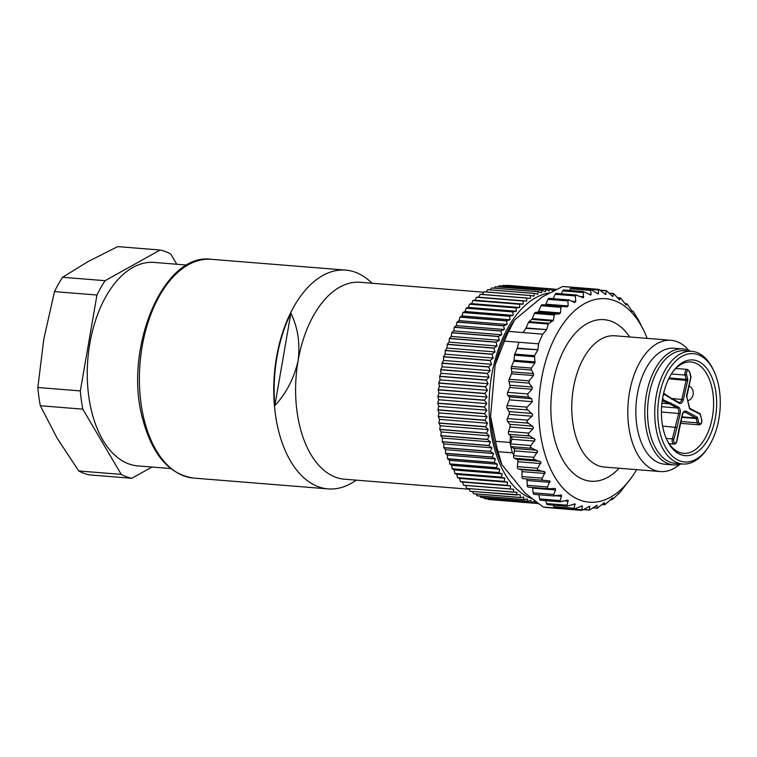 <?xml version="1.0" encoding="UTF-8"?>
<svg xmlns="http://www.w3.org/2000/svg" width="757" height="757" viewBox="0 0 757 757"><rect width="100%" height="100%" fill="white"/><g stroke="black" fill="none" stroke-linecap="round" stroke-linejoin="round"><path stroke-width="1.14" d="M670.929 340.29L614.902 335.786A65.85 37.632 94.6 0 0 579.607 366.416A65.85 37.632 94.6 0 0 574.733 432.512A65.85 37.632 94.6 0 0 585.89 456.244A65.85 37.632 94.6 0 0 604.36 467.05L660.388 471.554A65.85 37.632 -85.4 0 1 641.917 460.748A65.85 37.632 -85.4 0 1 630.761 437.016A65.85 37.632 -85.4 0 1 635.634 370.911A65.85 37.632 -85.4 0 1 670.929 340.29A65.85 37.632 -85.4 0 1 688.804 350.377M538.577 343.848L518.829 342.259L517.305 348.106L537.848 349.753L538.577 343.848A110.844 63.342 -85.4 0 1 542.778 334.159L508.666 331.415A110.844 63.342 94.6 0 0 504.465 341.104L518.829 342.259M537.848 349.753L517.145 348.57L514.751 354.096A2.195 1.259 94.6 0 0 514.486 355.165L514.031 360.218A2.195 1.259 -85.4 0 1 513.766 361.288L511.514 366.492A2.195 1.259 94.6 0 0 511.268 368.413L511.76 371.857A2.195 1.259 -85.4 0 1 511.514 373.778L509.139 379.257A2.195 1.259 94.6 0 0 508.969 381.509L509.925 385.237A2.195 1.259 -85.4 0 1 509.745 387.489L507.654 392.325A2.195 1.259 94.6 0 0 507.843 395.362L509.092 396.886A2.195 1.259 -85.4 0 1 509.31 399.847L507.039 405.544A2.195 1.259 -85.4 0 0 506.793 406.973A2.195 1.259 -85.4 0 0 507.124 408.297L509.035 411.581A2.195 1.259 94.6 0 1 509.366 412.906A2.195 1.259 94.6 0 1 509.111 414.372L507.389 418.526A2.195 1.259 -85.4 0 0 507.143 420.249A2.195 1.259 -85.4 0 0 507.568 421.479L509.716 424.298A2.195 1.259 94.6 0 1 510.142 425.529A2.195 1.259 94.6 0 1 509.991 427.024L508.553 431.462A2.195 1.259 -85.4 0 0 508.43 433.203A2.195 1.259 -85.4 0 0 508.941 434.319L510.549 435.9L509.963 442.467A110.844 63.342 94.6 0 0 510.597 445.523A110.844 63.342 94.6 0 0 512.385 452.856L498.021 451.702A110.844 63.342 94.6 0 1 497.434 449.459A110.844 63.342 94.6 0 1 495.598 441.312L490.583 416.246L495.116 365.025A102.063 58.327 -85.4 0 1 514.372 320.287A102.063 58.327 -85.4 0 1 514.419 320.22M543.119 480.241L523.078 478.632A2.195 1.259 -85.4 0 1 523.03 478.632L543.318 480.26L542.05 479.692L542.182 478.169L545.163 472.131L537.366 469.851L537.602 468.242L541.037 462.158L533.448 458.979L533.817 457.304L537.678 451.267L530.373 447.226L530.856 445.532L535.152 439.628L528.178 434.792L528.783 433.08L532.9 428.859L533.486 427.402L526.891 421.838L527.62 420.154L532.02 416.218L532.71 414.779L526.541 408.562L527.109 407.162L532.389 401.702L531.613 398.702L528.452 397.018L527.648 393.933L532.057 389.278L532.105 387.016L529.086 383.127L529.039 380.856L533.43 375.538L533.496 373.608L531.338 370.022L531.338 368.091L534.934 362.982L534.527 355.686L537.697 350.217M647.169 338.379A102.063 58.327 94.6 0 0 643.838 330.695A102.063 58.327 94.6 0 0 634.271 315.461A102.063 58.327 94.6 0 0 562.12 325.236A102.063 58.327 94.6 0 0 543.375 448.636A102.063 58.327 94.6 0 0 632.104 476.702A102.063 58.327 94.6 0 0 636.628 469.643M643.838 330.695L638.539 320.031L633.145 311.354L632.265 311.515L627.241 304.115L626.749 303.85L626.209 305.08L620.683 298.126L620.163 298.069L619.68 300.046L613.672 293.621L612.773 296.489L606.329 290.688L605.591 294.445L598.74 289.354L598.134 293.962M638.539 320.031L638.246 319.549M638.113 319.738L637.763 319.246M633.145 311.354L631.858 310.976M627.241 304.115L625.074 303.718M620.683 298.126L617.608 297.87M613.672 293.621L609.489 293.489M612.271 296.186L612.773 296.489M606.329 290.688L600.689 290.641M604.625 293.924L606.016 294.038L605.591 294.445M598.74 289.354L598.238 289.931L577.818 288.578M598.229 293.962L591.037 289.647L590.564 290.414L591.17 294.293L590.536 295.05M571.45 288.067A2.195 1.259 94.6 0 0 571.365 288.057L591.037 289.647M590.801 295.031L583.316 291.549L583.429 297.652L575.698 295.05L575.282 295.911L555.212 294.293L553.159 298.674M564.031 290.007A2.195 1.259 94.6 0 0 563.804 289.94L583.316 291.549M583.429 297.652L582.152 297.492M577.033 295.221L575.698 295.05M523.03 332.569L525.869 328.339A2.195 1.259 94.6 0 0 526.077 327.942L546.63 329.588L548.248 323.996L553.405 320.334L554.323 315.016L555.572 314.06L559.338 313.928L560.521 312.963L560.89 307.314L562.328 306.358L566.785 306.926L568.138 305.96L567.92 300.936L569.046 299.952L574.724 302.45L575.755 301.541L575.282 295.911M526.077 327.942L528.471 322.406A2.195 1.259 -85.4 0 1 529.001 321.659L531.717 319.378A2.195 1.259 94.6 0 0 532.237 318.631L534.489 313.426A2.195 1.259 -85.4 0 1 535.502 312.442L537.602 312.177A2.195 1.259 94.6 0 0 538.615 311.203L540.99 305.714A2.195 1.259 -85.4 0 1 542.144 304.74L562.328 306.358M546.63 329.588L525.869 328.339M542.778 334.159L546.412 329.986M509.963 442.467L495.598 441.312M523.03 478.632A2.195 1.259 -85.4 0 1 522.302 478.112A2.195 1.259 -85.4 0 1 521.942 476.541L522.084 471.649A2.195 1.259 94.6 0 0 521.828 470.258A2.195 1.259 94.6 0 0 521.1 469.577L518.337 468.952A2.195 1.259 -85.4 0 1 517.608 468.261A2.195 1.259 -85.4 0 1 517.372 466.615L517.845 461.723A2.195 1.259 94.6 0 0 517.693 460.284A2.195 1.259 94.6 0 0 517.031 459.433L514.363 458.231A2.195 1.259 -85.4 0 1 513.7 457.389A2.195 1.259 -85.4 0 1 513.577 455.676L513.766 454.56L512.385 452.856M553.244 505.099L553.84 506.651A2.195 1.259 94.6 0 0 554.521 507.455A2.195 1.259 94.6 0 0 554.73 507.502A2.195 1.259 94.6 0 0 554.947 507.493M545.731 500.651L546.554 503.566A2.195 1.259 94.6 0 0 547.169 504.522A2.195 1.259 94.6 0 0 547.529 504.645L567.324 506.234L574.998 503.821L574.071 508.269L574.487 509.092L554.73 507.502M538.814 494.756L539.627 498.929A2.195 1.259 94.6 0 0 540.167 500.017A2.195 1.259 94.6 0 0 540.649 500.245L560.511 501.844M532.464 487.48A2.195 1.259 -85.4 0 1 532.606 488.123L533.155 492.816A2.195 1.259 94.6 0 0 533.6 494.028A2.195 1.259 94.6 0 0 534.215 494.387L554.162 495.986M543.318 480.26L550.008 481.055L547.462 486.95L527.232 485.322A2.195 1.259 94.6 0 0 527.705 486.779A2.195 1.259 94.6 0 0 528.32 487.148A2.195 1.259 94.6 0 0 528.518 487.129M527.232 485.322L527.023 480.487A2.195 1.259 94.6 0 0 526.673 479.181A2.195 1.259 94.6 0 0 526.446 478.907M542.144 304.74A2.195 1.259 -85.4 0 1 542.211 304.749L562.11 306.348M545.22 304.986A2.195 1.259 94.6 0 0 545.825 304.172L547.926 299.327A2.195 1.259 -85.4 0 1 549.08 298.343L569.046 299.952M576.209 294.984L556.338 293.394A2.195 1.259 94.6 0 0 555.941 293.461A2.195 1.259 94.6 0 0 555.212 294.293M563.804 289.94A2.195 1.259 94.6 0 0 563.558 289.969A2.195 1.259 94.6 0 0 562.659 290.887L561.344 293.792M571.365 288.057A2.195 1.259 94.6 0 0 571.28 288.057A2.195 1.259 94.6 0 0 570.333 288.786L569.425 290.395M579.427 287.792L565.063 286.638A110.844 63.342 94.6 0 0 562.631 286.525L576.995 287.679A110.844 63.342 -85.4 0 1 578.916 287.755A110.844 63.342 -85.4 0 1 579.427 287.792A110.844 63.342 -85.4 0 1 579.928 287.84M561.306 508.032L561.363 508.136A2.195 1.259 94.6 0 0 562.101 508.789A2.195 1.259 94.6 0 0 562.167 508.799A110.844 63.342 -85.4 0 1 561.666 508.761A110.844 63.342 -85.4 0 1 557.483 508.174L543.119 507.02A110.844 63.342 94.6 0 0 547.302 507.606L561.666 508.761M543.119 507.02L524.913 492.93L501.863 464.647A102.063 58.327 -85.4 0 1 494.908 444.738A102.063 58.327 -85.4 0 1 490.583 416.246M508.666 331.415L514.675 319.87L542.258 296.924L562.631 286.525M495.116 365.025L504.465 341.104M501.863 464.647L498.021 451.702M681.565 463.899A58.166 33.242 -85.4 0 1 673.607 464.912A58.166 33.242 -85.4 0 1 657.294 455.364A58.166 33.242 -85.4 0 1 647.557 388.966A58.166 33.242 -85.4 0 1 682.918 348.958A58.166 33.242 -85.4 0 1 690.621 351.229M557.483 508.174L557.086 507.692M576.086 288.436L576.995 287.679M673.607 464.912L664.627 464.192A58.166 33.242 -85.4 0 1 648.314 454.645A58.166 33.242 -85.4 0 1 638.454 433.676A58.166 33.242 -85.4 0 1 642.769 375.292A58.166 33.242 -85.4 0 1 673.948 348.239L682.918 348.958M679.644 464.438A65.85 37.632 -85.4 0 1 660.388 471.554M547.462 486.95L547.453 488.369L548.749 488.757L554.626 488.407M554.256 488.407L555.506 488.795L555.524 489.959L553.358 495.608L561.552 495.22L559.915 501.607L568.091 500.254L566.917 506.102M553.358 495.608L554.805 495.949M528.32 487.148L548.749 488.757M560.284 495.021L561.552 495.22M566.794 500.235L568.091 500.254M574.27 509.045L582.18 505.856L581.915 510.388L562.167 508.799A2.195 1.259 94.6 0 0 562.177 508.799A2.195 1.259 94.6 0 0 562.233 508.799M581.849 510.379L589.542 506.348L589.561 510.086L596.961 505.269L597.282 508.174L604.341 502.657L604.9 504.673L612.697 497.822M584.357 509.253L589.561 510.086M593.441 507.625L597.282 508.174M602.099 504.399L604.9 504.673M578.991 287.764A2.195 1.259 94.6 0 0 578.925 287.755A2.195 1.259 94.6 0 0 578.916 287.755A2.195 1.259 94.6 0 0 578.007 288.303M513.766 454.56L514.391 450.869A2.195 1.259 94.6 0 0 514.344 449.393A2.195 1.259 94.6 0 0 513.748 448.399L511.221 446.63A2.195 1.259 -85.4 0 1 510.625 445.646A2.195 1.259 -85.4 0 1 510.597 445.523A2.195 1.259 -85.4 0 1 510.625 443.905L511.76 439.249A2.195 1.259 94.6 0 0 511.808 437.754A2.195 1.259 94.6 0 0 511.297 436.628L510.549 435.9M632.104 476.702L620.002 492.438L613.17 498.835L611.997 499.506L612.678 498.134L612.195 498.097M619.018 493.432L618.374 493.375L619.018 493.432M610.464 499.696L611.968 499.809L610.757 499.402M666.832 439.77A45.817 26.183 94.6 0 0 683.571 453.329A45.817 26.183 94.6 0 0 697.481 447.926A45.817 26.183 94.6 0 0 711.523 386.023A45.817 26.183 94.6 0 0 690.914 361.988A45.817 26.183 94.6 0 0 676.995 367.382A45.817 26.183 94.6 0 0 672.216 372.69M663.586 430.468A48.013 27.441 -85.4 0 1 672.746 371.924A48.013 27.441 -85.4 0 1 678.3 365.593A48.013 27.441 -85.4 0 1 714.485 385.124A48.013 27.441 -85.4 0 1 702.998 446.687A48.013 27.441 -85.4 0 1 667.229 440.612A48.013 27.441 -85.4 0 1 663.586 430.468M679.02 428.869L682.171 414.921A5.488 3.132 -85.4 0 1 686.287 411.259L696.932 417.012A2.195 1.259 -85.4 0 1 697.623 418.072L696.147 418.517A1.098 0.625 94.6 0 0 695.797 417.987A1.098 0.871 -61.6 0 0 696.932 417.012M670.73 402.866L669.614 403.85L662.735 401.011A1.098 0.889 112.4 0 0 663.832 400.018L678.386 407.001A5.488 3.132 -85.4 0 1 680.108 409.651A5.488 3.132 -85.4 0 1 680.127 413.824L677.013 427.544L662.63 426.087M699.676 413.606A1.098 0.871 118.4 0 1 700.339 414.732L701.616 419.757A2.744 1.571 -85.4 0 1 700.774 423.466A2.744 1.571 -85.4 0 1 698.711 422.349L697.235 422.794L696.147 418.517L681.83 417.362M671.563 399.194L671.204 398.163L678.84 402.289A1.098 0.871 -61.6 0 1 679.218 403.33L665.015 394.785A1.098 0.861 -56 0 0 664.4 393.687A3.842 2.195 -85.4 0 0 663.738 393.451L663.577 393.432A3.842 2.195 -85.4 0 1 663.738 393.451L671.26 398.201M690.706 377.308L689.646 371.687L687.432 369.425L675.821 368.489M678.386 407.001A1.098 0.871 118.4 0 1 677.25 407.976L669.614 403.85L661.911 403.235M707.464 448.39L706.413 449.885A56.52 32.305 -85.4 0 1 699.875 457.332A56.52 32.305 -85.4 0 1 682.71 463.994A56.52 32.305 -85.4 0 1 657.284 434.338A56.52 32.305 -85.4 0 1 674.601 357.976A56.52 32.305 -85.4 0 1 691.766 351.314A56.52 32.305 -85.4 0 1 712.914 369.028L713.709 370.675A54.324 31.046 94.6 0 0 676.89 360.048A54.324 31.046 94.6 0 0 660.236 433.449A54.324 31.046 94.6 0 0 707.464 448.39A54.324 31.046 94.6 0 0 717.825 382.153A54.324 31.046 94.6 0 0 713.709 370.675M682.71 463.994L675.528 463.416A56.52 32.305 -85.4 0 1 647.822 419.577A56.52 32.305 -85.4 0 1 667.419 357.399A56.52 32.305 -85.4 0 1 684.583 350.737L691.766 351.314M549.62 292.883A104.258 59.585 94.6 0 0 493.744 445.778A104.258 59.585 94.6 0 0 531.707 498.532M504.171 481.405L457.493 477.658A107.551 61.468 94.6 0 0 457.569 477.762L504.247 481.509A107.551 61.468 -85.4 0 1 504.171 481.405L504.815 478.206L501.475 477.241A107.551 61.468 -85.4 0 1 501.408 477.128L502.184 473.835L498.891 472.661A107.551 61.468 -85.4 0 1 498.825 472.538L499.724 469.17L496.488 467.769A107.551 61.468 -85.4 0 1 496.431 467.646L497.463 464.211L494.283 462.603A107.551 61.468 -85.4 0 1 494.226 462.47L495.39 458.988L492.287 457.171A107.551 61.468 -85.4 0 1 492.23 457.029L493.526 453.509L490.498 451.503A107.551 61.468 -85.4 0 1 490.451 451.352L491.88 447.813L488.927 445.608A107.551 61.468 -85.4 0 1 488.89 445.457L490.451 441.918L487.593 439.533A107.551 61.468 -85.4 0 1 487.555 439.372L489.249 435.843L486.486 433.278A107.551 61.468 -85.4 0 1 486.458 433.118L488.274 429.607L485.606 426.872A107.551 61.468 -85.4 0 1 485.587 426.711L487.536 423.239L484.982 420.353A107.551 61.468 -85.4 0 1 484.963 420.192L487.035 416.766L484.584 413.738A107.551 61.468 -85.4 0 1 484.584 413.568L486.77 410.218L484.442 407.058A107.551 61.468 -85.4 0 1 484.442 406.887L486.751 403.613L484.537 400.33A107.551 61.468 -85.4 0 1 484.546 400.16L486.969 396.98L484.877 393.593A107.551 61.468 -85.4 0 1 484.887 393.422L487.432 390.338L485.464 386.865A107.551 61.468 -85.4 0 1 485.483 386.685L488.123 383.723L486.287 380.165A107.551 61.468 -85.4 0 1 486.306 379.995L489.06 377.166L487.347 373.542A107.551 61.468 -85.4 0 1 487.376 373.371L490.224 370.684L488.644 366.994A107.551 61.468 -85.4 0 1 488.681 366.833L491.615 364.297L490.158 360.578A107.551 61.468 -85.4 0 1 490.205 360.408L493.223 358.042L491.908 354.295A107.551 61.468 -85.4 0 1 491.955 354.134L495.05 351.929L493.857 348.173A107.551 61.468 -85.4 0 1 493.914 348.021L497.075 346.006L496.024 342.249A107.551 61.468 -85.4 0 1 496.081 342.098L499.308 340.272L498.39 336.534A107.551 61.468 -85.4 0 1 498.447 336.392L501.73 334.764L500.945 331.055A107.551 61.468 -85.4 0 1 501.011 330.923L504.342 329.494L503.67 325.841A107.551 61.468 -85.4 0 1 503.746 325.709L507.114 324.498L506.575 320.892A107.551 61.468 -85.4 0 1 506.651 320.769L510.048 319.776L509.622 316.256A107.551 61.468 -85.4 0 1 509.707 316.133L513.132 315.357L512.83 311.922A107.551 61.468 -85.4 0 1 512.915 311.818L516.35 311.269L516.16 307.929A107.551 61.468 -85.4 0 1 516.246 307.834L519.699 307.503L519.614 304.286A107.551 61.468 -85.4 0 1 519.699 304.191L523.153 304.096L523.172 301.002A107.551 61.468 -85.4 0 1 523.257 300.917L526.702 301.049L526.815 298.097A107.551 61.468 -85.4 0 1 526.91 298.021L530.335 298.381L530.543 295.571A107.551 61.468 -85.4 0 1 530.638 295.514L534.035 296.101L534.328 293.451A107.551 61.468 -85.4 0 1 534.423 293.404L537.792 294.218L538.17 291.738A107.551 61.468 -85.4 0 1 538.265 291.7L541.586 292.741L542.031 290.433A107.551 61.468 -85.4 0 1 542.135 290.414L545.409 291.672L545.92 289.553A107.551 61.468 -85.4 0 1 546.015 289.534L549.232 291.01L549.8 289.089A107.551 61.468 -85.4 0 1 549.904 289.079L553.055 290.764L553.67 289.051A107.551 61.468 -85.4 0 1 553.774 289.051L555.316 289.997M463.502 485.18A107.551 61.468 94.6 0 0 463.587 485.265L510.265 489.022A107.551 61.468 -85.4 0 1 510.18 488.937L463.502 485.18L462.555 482.086L460.502 481.689A107.551 61.468 94.6 0 1 460.417 481.594L507.095 485.351L507.625 482.247L504.247 481.509M460.502 481.689L507.171 485.445A107.551 61.468 -85.4 0 1 507.095 485.351M536.931 502.525L535.104 503.225L488.426 499.478A107.551 61.468 94.6 0 1 488.331 499.459L535 503.216L534.697 501.342L531.3 502.421L484.622 498.674A107.551 61.468 94.6 0 1 484.527 498.645L531.206 502.393L530.988 500.339L527.563 501.2L480.884 497.444A107.551 61.468 94.6 0 1 480.79 497.406L527.468 501.162L527.336 498.92L523.901 499.563L477.222 495.807A107.551 61.468 94.6 0 1 477.128 495.759L523.806 499.516L523.768 497.103L520.324 497.51L473.645 493.763A107.551 61.468 94.6 0 1 473.551 493.706L520.229 497.453L520.296 494.889L470.173 491.321A107.551 61.468 94.6 0 1 470.088 491.246L516.757 495.002L516.936 492.277L466.814 488.483A107.551 61.468 94.6 0 1 466.728 488.407L513.407 492.154L513.691 489.296L510.265 489.022M492.088 499.771L538.322 503.566M553.925 289.146L556.613 289.363M506.622 285.607L507.001 285.304A107.551 61.468 94.6 0 1 507.095 285.304L553.774 289.051M507.001 285.304L553.67 289.051M502.393 286.032L503.121 285.342A107.551 61.468 94.6 0 1 503.225 285.332L549.904 289.079M503.121 285.342L549.8 289.089M498.238 286.884L499.242 285.805A107.551 61.468 94.6 0 1 499.336 285.786L546.015 289.534M499.242 285.805L545.92 289.553M494.151 288.152L495.352 286.685A107.551 61.468 94.6 0 1 495.457 286.657L542.135 290.414M495.352 286.685L542.031 290.433M490.139 289.846L491.492 287.991A107.551 61.468 94.6 0 1 491.586 287.953L538.265 291.7M491.492 287.991L538.17 291.738M486.202 291.947L487.65 289.704A107.551 61.468 94.6 0 1 487.754 289.657L534.423 293.404M487.65 289.704L534.328 293.451M482.36 294.445L483.865 291.823A107.551 61.468 94.6 0 1 483.96 291.767L530.638 295.514M483.865 291.823L530.543 295.571M523.257 300.917L476.579 297.17L478.679 297.198L480.137 294.341A107.551 61.468 94.6 0 1 480.231 294.274L526.91 298.021M480.137 294.341L526.815 298.097M476.579 297.17A107.551 61.468 94.6 0 0 476.494 297.246L523.172 301.002M516.246 307.834L469.567 304.077L471.677 303.642L472.936 300.529A107.551 61.468 94.6 0 1 473.021 300.444L519.699 304.191M472.936 300.529L519.614 304.286M469.567 304.077A107.551 61.468 94.6 0 0 469.482 304.182L516.16 307.929M509.707 316.133L463.029 312.386L465.11 311.505L466.151 308.175A107.551 61.468 94.6 0 1 466.236 308.071L512.915 311.818M466.151 308.175L512.83 311.922M463.029 312.386A107.551 61.468 94.6 0 0 462.953 312.499L509.622 316.256M503.746 325.709L457.067 321.952L459.092 320.637L459.896 317.145A107.551 61.468 94.6 0 1 459.972 317.022L506.651 320.769M459.896 317.145L506.575 320.892M457.067 321.952A107.551 61.468 94.6 0 0 456.991 322.085L503.67 325.841M498.447 336.392L451.778 332.645L453.708 330.904L454.266 327.308A107.551 61.468 94.6 0 1 454.332 327.166L501.011 330.923M454.266 327.308L500.945 331.055M451.778 332.645A107.551 61.468 94.6 0 0 451.711 332.787L498.39 336.534M493.914 348.021L447.236 344.274L449.052 342.145L449.346 338.493A107.551 61.468 94.6 0 1 449.403 338.351L496.081 342.098M449.346 338.493L496.024 342.249M447.236 344.274A107.551 61.468 94.6 0 0 447.188 344.426L493.857 348.173M490.205 360.408L443.526 356.661L445.192 354.181L445.23 350.538A107.551 61.468 94.6 0 1 445.277 350.387L491.955 354.134M445.23 350.538L491.908 354.295M443.526 356.661A107.551 61.468 94.6 0 0 443.488 356.821L490.158 360.578M487.376 373.371L440.697 369.615L442.202 366.823L441.965 363.246A107.551 61.468 94.6 0 1 442.003 363.086L488.681 366.833M441.965 363.246L488.644 366.994M440.697 369.615A107.551 61.468 94.6 0 0 440.669 369.785L487.347 373.542M485.483 386.685L438.805 382.938L440.101 379.872L439.609 376.418A107.551 61.468 94.6 0 1 439.637 376.248L486.306 379.995M439.609 376.418L486.287 380.165M438.805 382.938A107.551 61.468 94.6 0 0 438.786 383.108L485.464 386.865M484.546 400.16L437.868 396.413L438.946 393.12L438.199 389.836A107.551 61.468 94.6 0 1 438.218 389.666L484.887 393.422M438.199 389.836L484.877 393.593M437.868 396.413A107.551 61.468 94.6 0 0 437.858 396.583L484.537 400.33M484.584 413.568L437.906 409.821L438.748 406.358L437.764 403.311A107.551 61.468 94.6 0 1 437.764 403.14L484.442 406.887M437.764 403.311L484.442 407.058M437.906 409.821A107.551 61.468 94.6 0 0 437.906 409.991L484.584 413.738M485.587 426.711L438.909 422.964L439.514 419.378L438.303 416.605A107.551 61.468 94.6 0 1 438.284 416.435L484.963 420.192M438.303 416.605L484.982 420.353M438.909 422.964A107.551 61.468 94.6 0 0 438.937 423.125L485.606 426.872M487.555 439.372L440.877 435.625L441.227 431.982L439.808 429.522A107.551 61.468 94.6 0 1 439.779 429.361L486.458 433.118M439.808 429.522L486.486 433.278M440.877 435.625A107.551 61.468 94.6 0 0 440.915 435.777L487.593 439.533M490.451 451.352L443.772 447.605L443.857 443.962L442.249 441.861A107.551 61.468 94.6 0 1 442.211 441.71L488.89 445.457M442.249 441.861L488.927 445.608M443.772 447.605A107.551 61.468 94.6 0 0 443.82 447.747L490.498 451.503M494.226 462.47L447.548 458.714L447.368 455.127L445.608 453.424A107.551 61.468 94.6 0 1 445.561 453.282L492.23 457.029M445.608 453.424L492.287 457.171M447.548 458.714A107.551 61.468 94.6 0 0 447.605 458.856L494.283 462.603M498.825 472.538L452.147 468.791L451.702 465.309L449.809 464.022A107.551 61.468 94.6 0 1 449.753 463.89L496.431 467.646M449.809 464.022L496.488 467.769M452.147 468.791A107.551 61.468 94.6 0 0 452.213 468.905L498.891 472.661M460.417 481.594L459.594 478.386L457.569 477.762M457.493 477.658L456.793 474.346L454.796 473.494L501.475 477.241M452.213 468.905L454.153 469.974L454.73 473.38A107.551 61.468 94.6 0 0 454.796 473.494M449.753 463.89L449.431 460.351L447.605 458.856M445.561 453.282L445.504 449.658L443.82 447.747M442.211 441.71L442.429 438.057L440.915 435.777M439.779 429.361L440.252 425.746L438.937 423.125M438.284 416.435L439.013 412.906L437.906 409.991M437.764 403.14L438.729 399.753L437.858 396.583M438.218 389.666L439.41 386.477L438.786 383.108M439.637 376.248L441.038 373.305L440.669 369.785M442.003 363.086L443.583 360.436L443.488 356.821M445.277 350.387L447.018 348.078L447.188 344.426M449.403 338.351L451.286 336.411L451.711 332.787M454.332 327.166L456.31 325.633L456.991 322.085M459.972 317.022L462.025 315.915L462.953 312.499M466.236 308.071L468.328 307.408L469.482 304.182M473.021 300.444L475.131 300.236L476.494 297.246M488.331 499.459L487.887 498.929M484.527 498.645L483.837 497.68M480.79 497.406L479.919 496.024M477.128 495.759L476.144 493.961M473.551 493.706L472.5 491.501M470.088 491.246L469.009 488.662M466.728 488.407L465.669 485.436L463.587 485.265M454.73 473.38L501.408 477.128M510.18 488.937L510.587 485.947L507.171 485.445M456.793 474.346L504.815 478.206M454.153 469.974L502.184 473.835M451.702 465.309L499.724 469.17M449.431 460.351L497.463 464.211M447.368 455.127L495.39 458.988M445.504 449.658L493.526 453.509M443.857 443.962L491.88 447.813M442.429 438.057L490.451 441.918M441.227 431.982L489.249 435.843M440.252 425.746L488.274 429.607M439.514 419.378L487.536 423.239M439.013 412.906L487.035 416.766M438.748 406.358L486.77 410.218M438.729 399.753L486.751 403.613M438.946 393.12L486.969 396.98M439.41 386.477L487.432 390.338M440.101 379.872L488.123 383.723M441.038 373.305L489.06 377.166M442.202 366.823L490.224 370.684M443.583 360.436L491.615 364.297M445.192 354.181L493.223 358.042M447.018 348.078L495.05 351.929M449.052 342.145L497.075 346.006M451.286 336.411L499.308 340.272M453.708 330.904L501.73 334.764M456.31 325.633L504.342 329.494M459.092 320.637L507.114 324.498M462.025 315.915L510.048 319.776M465.11 311.505L513.132 315.357M468.328 307.408L516.35 311.269M471.677 303.642L519.699 307.503M475.131 300.236L523.153 304.096M478.679 297.198L526.702 301.049M465.669 485.436L513.691 489.296M462.555 482.086L510.587 485.947M459.594 478.386L507.625 482.247M356.32 480.146L353.964 481.679A109.746 62.717 -85.4 0 1 328.084 488.89A109.746 62.717 -85.4 0 1 318.271 486.713A109.746 62.717 -85.4 0 1 278.699 431.32A109.746 62.717 -85.4 0 1 286.827 321.157A109.746 62.717 -85.4 0 1 345.656 270.107A109.746 62.717 -85.4 0 1 355.468 272.293A109.746 62.717 -85.4 0 1 370.059 281.367L372.141 283.25M469.245 489.221L344.511 479.2A98.77 56.444 -85.4 0 1 335.682 477.241A98.77 56.444 -85.4 0 1 300.065 427.383A98.77 56.444 -85.4 0 1 298.116 360.673L298.116 360.673C300.264 343.318 297.851 327.478 290.887 313.171L274.829 405.714C286.411 393.082 294.18 378.065 298.116 360.673L298.116 360.673A98.77 56.444 -85.4 0 1 360.332 282.295L483.647 292.211M274.829 405.714A109.538 62.604 -85.4 0 1 290.887 313.171M105.072 280.686L62.594 277.28L87.717 261.752L117.647 246.612L160.124 250.028L105.072 280.686A115.234 65.859 94.6 0 0 100.861 287.584A115.234 65.859 94.6 0 0 96.962 295.022L80.327 390.905A115.234 65.859 94.6 0 0 82.797 409.149L121.215 474.374A115.234 65.859 94.6 0 0 131.794 478.292L152.006 467.031M176.778 264.25L170.704 253.945A115.234 65.859 94.6 0 0 160.124 250.028M62.594 277.28A115.234 65.859 94.6 0 0 58.384 284.178A115.234 65.859 94.6 0 0 54.485 291.606L43.764 339.354L37.85 387.499L80.327 390.905M170.694 468.536L137.783 465.896A102.063 58.327 -85.4 0 1 89.941 403.632A102.063 58.327 -85.4 0 1 106.018 296.337A102.063 58.327 -85.4 0 1 154.135 262.424L187.045 265.073M37.85 387.499A115.234 65.859 94.6 0 0 40.32 405.733L82.797 409.149M40.32 405.733L57.116 438.161L78.737 470.968L121.215 474.374M78.737 470.968A115.234 65.859 94.6 0 0 89.317 474.876L131.794 478.292M54.485 291.606L96.962 295.022M589.542 506.348L589.902 506.793L588.577 506.688M559.915 501.607L561.391 501.74M596.961 505.269L596.478 505.477M629.682 336.969A81.065 46.328 94.6 0 0 626.701 332.948A81.065 46.328 94.6 0 0 569.396 340.716A81.065 46.328 94.6 0 0 554.512 438.719A81.065 46.328 94.6 0 0 619.131 468.242M555.524 489.959L532.606 488.123M553.386 494.444L533.155 492.816M561.666 496.28L555.723 495.797M559.858 500.557L539.627 498.929M568.27 501.172L564.504 500.879M566.785 505.184L546.554 503.566M575.244 504.588L572.661 504.389M574.071 508.269L553.84 506.651M582.493 506.471L580.647 506.329M581.594 509.764L561.363 508.136M598.626 293.385L596.696 293.224M590.564 290.414L570.333 288.786M591.17 294.293L588.463 294.066M582.89 292.505L562.659 290.887M583.751 296.753L579.777 296.432M549.932 482.332L527.023 480.487M544.993 473.485L522.084 471.649M542.182 478.169L521.942 476.541M544.009 471.412L521.1 469.577M538.577 470.58L518.337 468.952M540.763 463.568L517.845 461.723M537.602 468.242L517.372 466.615M539.94 461.278L517.031 459.433M534.603 459.859L514.363 458.231M537.3 452.714L514.391 450.869M533.817 457.304L513.577 455.676M536.656 450.245L513.748 448.399M531.452 448.258L511.221 446.63M534.669 441.094L511.76 439.249M530.856 445.532L510.625 443.905M534.205 438.473L511.297 436.628M529.171 435.947L508.941 434.319M532.9 428.859L509.991 427.024M528.783 433.08L508.553 431.462M532.625 426.144L509.716 424.298M527.799 423.106L507.568 421.479M532.02 416.218L509.111 414.372M527.62 420.154L507.389 418.526M531.944 413.426L509.035 411.581M527.355 409.925L507.124 408.297M548.853 323.258L529.001 321.659M548.248 323.996L528.471 322.406M555.572 314.06L535.502 312.442M554.323 315.016L534.489 313.426M560.89 307.314L540.99 305.714M567.92 300.936L547.926 299.327M552.856 321.082L531.717 319.378M553.405 320.334L532.237 318.631M559.338 313.928L537.602 312.177M560.521 312.963L538.615 311.203M568.138 305.96L545.825 304.172M575.755 301.541L571.951 301.239M534.527 355.686L514.751 354.096M534.338 356.765L514.486 355.165M531.338 368.091L511.514 366.492M531.338 370.022L511.268 368.413M529.039 380.856L509.139 379.257M529.086 383.127L508.969 381.509M527.648 393.933L507.654 392.325M528.452 397.018L507.843 395.362M535.171 361.912L514.031 360.218M534.934 362.982L513.766 361.288M533.496 373.608L511.76 371.857M533.43 375.538L511.514 373.778M532.105 387.016L509.925 385.237M532.057 389.278L509.745 387.489M531.613 398.702L509.092 396.886M532.389 401.702L509.31 399.847M527.109 407.162L507.039 405.544M679.057 428.651L676.72 441.123M676.758 440.943A2.744 1.571 -85.4 0 1 675.32 443.034A2.744 1.571 -85.4 0 1 673.806 441.615A2.744 1.571 -85.4 0 1 673.844 439.363L672.377 438.909L678.641 413.436L661.419 412.045M669.141 443.687L674.052 444.075A3.842 2.195 -85.4 0 1 672.33 442.069A3.842 2.195 -85.4 0 1 672.377 438.909L666.236 438.417M681.943 416.87L695.797 417.987L685.151 412.234A1.098 0.871 -61.6 0 0 686.287 411.259M684.101 412.149L685.151 412.234A4.391 2.508 94.6 0 0 684.546 412.054C684.035 411.666 683.297 412.688 682.341 415.091L676.938 441.076C676.247 443.356 675.282 444.359 674.052 444.075M677.013 427.544L673.844 439.363M680.127 413.824L678.641 413.436A4.391 2.508 94.6 0 0 678.632 410.095A4.391 2.508 94.6 0 0 677.25 407.976L661.599 406.717M697.623 418.072L698.711 422.349M700.339 414.211L701.616 419.757M701.786 419.416C702.061 422.908 701.124 424.705 698.957 424.809A3.842 2.195 -85.4 0 1 697.235 422.794L680.893 421.479M700.509 414.382L690.072 409.187A2.195 1.259 -85.4 0 1 689.381 408.127L699.96 413.691A1.098 1.098 0 0 1 700.509 414.382M663.832 400.018A2.744 1.571 -85.4 0 1 662.877 398.646A2.744 1.571 -85.4 0 1 662.754 397.378M663 396.091A2.744 1.571 -85.4 0 1 665.015 394.785M689.722 408.165L689.693 408.146A1.098 0.871 118.4 0 1 690.072 409.187M687.659 378.897L686.183 379.342L685.094 375.065L686.571 374.62L687.659 378.897A2.195 1.259 -85.4 0 1 687.668 380.563L683.334 399.668L671.762 398.466M678.944 402.355A4.391 2.508 94.6 0 0 679.161 402.393A4.391 2.508 94.6 0 0 680.496 401.872A4.391 2.508 94.6 0 0 681.849 399.28L686.183 380.175A1.098 0.625 94.6 0 0 686.183 379.342L669.122 377.97M683.334 399.668A5.488 3.132 -85.4 0 1 679.218 403.33M689.381 408.127L686.76 396.791L689.551 407.786M687.668 380.563L668.724 378.774M686.533 395.712L690.923 376.712L689.646 371.687M686.59 397.132A2.195 1.259 -85.4 0 1 686.58 395.466M671.393 373.967L685.094 375.065A3.842 2.195 -85.4 0 1 686.268 369.88A3.842 2.195 -85.4 0 1 687.432 369.425M686.571 374.62A2.744 1.571 -85.4 0 1 687.413 370.911A2.744 1.571 -85.4 0 1 689.476 372.028M662.224 400.671A3.842 2.195 -85.4 0 0 662.735 401.011L662.186 400.964M144.341 420.523A109.746 62.717 94.6 0 0 183.913 475.916A109.746 62.717 94.6 0 0 193.716 478.093C169.521 474.611 152.583 455.175 142.893 419.785C122.908 349.942 162.944 252.166 211.298 259.31A109.746 62.717 94.6 0 0 152.469 310.361A109.746 62.717 94.6 0 0 144.341 420.523M589.485 510.086L583.742 509.622M597.093 508.202L593.091 507.881M604.625 504.758L601.929 504.541M687.782 400.822A8.232 8.232 0 0 0 688.974 385.852M690.923 376.712A1.098 1.098 0 0 1 690.933 377.232L686.76 396.791M345.656 270.107L211.298 259.31M328.084 488.89L193.716 478.093M626.815 303.775L624.998 303.623M606.12 290.641L600.102 290.149M613.359 293.508L609.158 293.167M620.295 297.908L617.447 297.671M598.673 289.344L578.925 287.755M632.833 311.023L631.84 310.947M698.957 424.809L680.477 423.324"/></g></svg>
